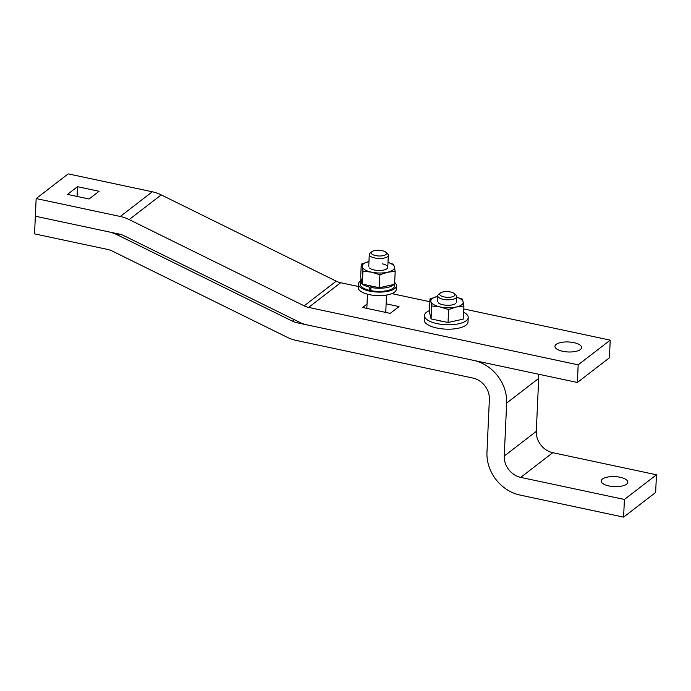 <?xml version="1.0" encoding="UTF-8"?>
<svg xmlns="http://www.w3.org/2000/svg" width="691" height="691" viewBox="0 0 691 691"><rect width="100%" height="100%" fill="white"/><g stroke="black" fill="none" stroke-linecap="round" stroke-linejoin="round"><path stroke-width="1.04" d="M443.199 321.488A13.915 5.217 -177.4 0 1 440.469 321.03A13.915 5.217 -177.4 0 1 437.982 320.382M455.637 303.53A9.536 3.567 -177.4 0 1 442.983 304.783A9.536 3.567 -177.4 0 1 438.215 302.736M429.992 298.918L437.671 296.361A16.204 6.072 2.6 0 0 430.864 301.604L429.992 298.918L429.405 311.857L431.072 318.905L448.036 322.516L463.324 319.078L463.911 306.139L456.302 307.029L448.623 309.577L440.176 306.942L431.659 305.966L430.864 301.604A16.204 6.072 2.6 0 0 440.176 306.942A16.204 6.072 2.6 0 0 456.302 307.029A16.204 6.072 2.6 0 0 463.117 301.777L463.911 306.139M448.036 322.516L448.623 309.577M431.072 318.905L431.659 305.966M456.734 297.182L462.236 299.091L463.117 301.777A16.204 6.072 2.6 0 0 456.734 297.225M429.457 310.622A21.922 8.214 2.6 0 0 424.412 315.528A21.922 8.214 2.6 0 0 437.101 323.621A21.922 8.214 2.6 0 0 468.213 317.523A21.922 8.214 2.6 0 0 463.635 312.168M468.213 317.523L468.014 321.937A21.922 8.214 -177.4 0 1 436.902 328.035A21.922 8.214 -177.4 0 1 424.214 319.942L424.412 315.528M440.4 292.984L438.595 294.383A9.536 3.567 2.6 0 0 437.714 295.791A9.536 3.567 2.6 0 0 443.233 299.307A9.536 3.567 2.6 0 0 456.76 296.655A9.536 3.567 2.6 0 0 456.008 295.178L454.341 293.615A7.627 2.859 -177.4 0 1 452.605 296.715A7.627 2.859 -177.4 0 1 444.114 296.923A7.627 2.859 -177.4 0 1 440.4 292.984A7.627 2.859 -177.4 0 1 450.523 291.982A7.627 2.859 -177.4 0 1 454.341 293.615M374.47 286.705A13.915 5.217 -177.4 0 1 371.732 286.247A13.915 5.217 -177.4 0 1 369.253 285.59M382.261 263.824A9.536 3.567 -177.4 0 1 386.9 268.747A9.536 3.567 -177.4 0 1 374.254 269.991A9.536 3.567 -177.4 0 1 369.478 267.953M361.263 264.126L368.942 261.578A16.204 6.072 2.6 0 0 362.136 266.821L361.263 264.126L360.667 277.065L362.343 284.122L379.299 287.732L394.596 284.295L395.183 271.356L387.573 272.237L379.886 274.793L371.447 272.15L362.93 271.183L362.136 266.821A16.204 6.072 2.6 0 0 371.447 272.15A16.204 6.072 2.6 0 0 387.573 272.237A16.204 6.072 2.6 0 0 394.38 266.994L395.183 271.356M379.299 287.732L379.886 274.793M362.343 284.122L362.93 271.183M388.005 262.399L393.507 264.299L394.38 266.994A16.204 6.072 2.6 0 0 388.005 262.433M372.371 286.376L370.963 287.456A17.249 6.461 2.6 0 0 393.913 284.442M394.63 283.353A17.249 6.461 2.6 0 0 394.82 282.524A17.249 6.461 2.6 0 0 394.708 281.678M370.963 287.456L370.817 290.635A17.249 6.461 -177.4 0 0 394.673 285.703L394.82 282.524M370.877 289.356L369.573 290.367L369.711 287.188L371.119 286.109M369.573 290.367A17.249 6.461 -177.4 0 1 360.201 284.139L360.348 280.961A17.249 6.461 2.6 0 0 369.711 287.188M361.16 279.129A17.249 6.461 2.6 0 0 360.348 280.961M360.339 281.099A19.063 7.143 2.6 0 0 358.396 284.053A19.063 7.143 2.6 0 0 369.426 291.092A19.063 7.143 2.6 0 0 396.487 285.78A19.063 7.143 2.6 0 0 394.811 282.662M396.487 285.78L396.323 289.313A19.063 7.143 -177.4 0 1 369.27 294.625A19.063 7.143 -177.4 0 1 358.232 287.586L358.396 284.053M371.965 251.662L370.16 253.061A9.536 3.567 2.6 0 0 369.279 254.469A9.536 3.567 2.6 0 0 374.798 257.985A9.536 3.567 2.6 0 0 388.325 255.333A9.536 3.567 2.6 0 0 387.582 253.856L385.906 252.301A7.627 2.859 -177.4 0 1 384.17 255.402A7.627 2.859 -177.4 0 1 375.679 255.601A7.627 2.859 -177.4 0 1 371.965 251.662A7.627 2.859 -177.4 0 1 382.088 250.669A7.627 2.859 -177.4 0 1 385.906 252.301M608.901 485.928A13.345 5.001 2.6 0 0 627.834 482.214A13.345 5.001 2.6 0 0 620.112 477.282A13.345 5.001 2.6 0 0 601.179 481.005A13.345 5.001 2.6 0 0 608.901 485.928M108.556 231.813A38.126 32.322 52.4 0 1 117.453 234.923L292.448 321.185A19.063 16.161 -127.6 0 0 296.888 322.74L473.698 360.4A38.126 32.322 52.4 0 1 506.65 403.078L504.249 456.051A19.063 16.161 -127.6 0 0 520.729 477.386L624.405 499.472L623.602 517.127L519.926 495.041A38.126 32.322 -127.6 0 1 486.965 452.372L489.375 399.398A19.063 16.161 52.4 0 0 472.894 378.055L296.094 340.395A38.126 32.322 -127.6 0 1 287.197 337.286L112.201 251.023A19.063 16.161 52.4 0 0 107.761 249.468L34.55 233.869L35.353 216.214L108.556 231.813M538.652 374.237A38.126 32.322 52.4 0 1 538.704 378.392L536.294 431.357A19.063 16.161 -127.6 0 0 552.774 452.7L656.45 474.786L624.405 499.472M656.45 474.786L655.647 492.441L623.602 517.127M573.893 342.641A13.345 5.001 -177.4 0 1 581.615 347.573A13.345 5.001 -177.4 0 1 562.673 351.287A13.345 5.001 -177.4 0 1 554.951 346.355A13.345 5.001 -177.4 0 1 573.893 342.641M610.222 340.145L578.177 364.831L308.609 307.409A19.063 16.161 -127.6 0 1 304.161 305.854L129.165 219.591A38.126 32.322 52.4 0 0 120.277 216.482L36.157 198.559L35.353 216.214L119.474 234.137A19.063 16.161 52.4 0 1 123.922 235.691L298.918 321.954A38.126 32.322 -127.6 0 0 307.806 325.064L577.374 382.486L609.419 357.8L610.222 340.145L463.782 308.946M36.157 198.559L68.202 173.873L152.322 191.787A38.126 32.322 52.4 0 1 161.21 194.897L336.206 281.168A19.063 16.161 -127.6 0 0 340.654 282.723L358.284 286.471M391.849 293.623L429.862 301.725M578.177 364.831L577.374 382.486M386.122 303.824L399.027 306.579L390.216 313.369L362.568 307.478L367.033 304.04M89.07 198.999L67.476 194.396L77.487 186.682L99.089 191.286L89.07 198.999M77.487 186.682L77.047 196.434M552.774 452.7L520.729 477.386M118.688 233.964L117.453 234.923M294.366 319.708L292.448 321.185M298.305 321.652L296.888 322.74M538.704 378.392L506.65 403.078M536.294 431.357L504.249 456.051M308.609 307.409L340.654 282.723M304.161 305.854L336.206 281.168M129.165 219.591L161.21 194.897M120.277 216.482L152.322 191.787M456.509 302.122L456.76 296.655M437.463 301.259L437.714 295.791M385.733 312.41L386.519 295.057M387.781 267.339L388.325 255.333M366.835 308.385L367.474 294.193M368.735 266.476L369.279 254.469"/></g></svg>
